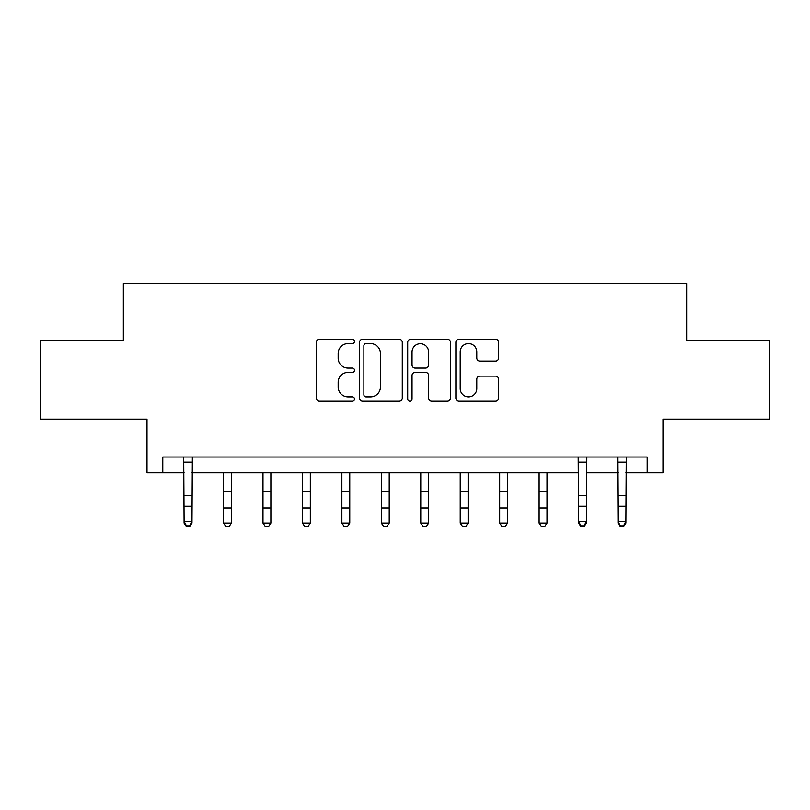 <?xml version="1.0" encoding="UTF-8"?>
<svg xmlns="http://www.w3.org/2000/svg" width="810" height="810" viewBox="0 0 810 810"><rect width="100%" height="100%" fill="white"/><g stroke="black" fill="none" stroke-linecap="round" stroke-linejoin="round"><path stroke-width="1.21" d="M354.507 341.425A2.167 2.167 0 0 0 352.34 339.258L319.423 339.258A3.098 3.098 0 0 0 316.325 342.357L316.325 398.115A3.098 3.098 0 0 0 319.423 401.213L352.34 401.213A2.167 2.167 0 0 0 354.507 399.046A2.167 2.167 0 0 0 352.34 396.87L348.077 396.87A9.912 9.912 0 0 1 338.165 386.957L338.165 382.31A9.912 9.912 0 0 1 348.077 372.397L352.34 372.397A2.167 2.167 0 0 0 354.507 370.231A2.167 2.167 0 0 0 352.34 368.064L348.077 368.064A9.912 9.912 0 0 1 338.165 358.152L338.165 353.504A9.912 9.912 0 0 1 348.077 343.592L352.34 343.592A2.167 2.167 0 0 0 354.507 341.425M495.528 361.098A3.098 3.098 0 0 0 498.626 358L498.626 342.357A3.098 3.098 0 0 0 495.528 339.258L458.976 339.258A3.098 3.098 0 0 0 455.878 342.357L455.878 398.115A3.098 3.098 0 0 0 458.976 401.213L495.528 401.213A3.098 3.098 0 0 0 498.626 398.115L498.626 379.212A3.098 3.098 0 0 0 495.528 376.123L479.884 376.123A3.098 3.098 0 0 0 476.786 379.212L476.786 388.587A8.282 8.282 0 0 1 468.504 396.87A8.282 8.282 0 0 1 460.212 388.587L460.212 351.884A8.282 8.282 0 0 1 468.504 343.592A8.282 8.282 0 0 1 476.786 351.884L476.786 358A3.098 3.098 0 0 0 479.884 361.098L495.528 361.098M162.79 472.797L162.79 457.022L647.21 457.022L647.21 472.797L662.995 472.797L662.995 419.145L769.5 419.145L769.5 340.251L686.657 340.251L686.657 283.449L123.343 283.449L123.343 340.251L40.5 340.251L40.5 419.145L147.005 419.145L147.005 472.797L184.093 472.797M402.286 342.357A3.098 3.098 0 0 0 399.188 339.258L362.637 339.258A3.098 3.098 0 0 0 359.539 342.357L359.539 398.115A3.098 3.098 0 0 0 362.637 401.213L399.188 401.213A3.098 3.098 0 0 0 402.286 398.115L402.286 342.357M410.812 339.258L447.363 339.258A3.098 3.098 0 0 1 450.461 342.357L450.461 398.115A3.098 3.098 0 0 1 447.363 401.213L431.72 401.213A3.098 3.098 0 0 1 428.622 398.115L428.622 375.496A3.098 3.098 0 0 0 425.523 372.397L415.145 372.397A3.098 3.098 0 0 0 412.047 375.496L412.047 399.046A2.167 2.167 0 0 1 409.88 401.213A2.167 2.167 0 0 1 407.714 399.046L407.714 342.357A3.098 3.098 0 0 1 410.812 339.258M191.98 472.797L578.573 472.797M586.46 472.797L618.02 472.797M625.907 472.797L647.21 472.797M366.049 343.592A2.167 2.167 0 0 0 363.882 345.759L363.882 394.703A2.167 2.167 0 0 0 366.049 396.87L370.534 396.87A9.912 9.912 0 0 0 380.447 386.957L380.447 353.504A9.912 9.912 0 0 0 370.534 343.592L366.049 343.592M428.622 352.036A8.282 8.282 0 0 0 420.329 343.744A8.282 8.282 0 0 0 412.047 352.036L412.047 364.966A3.098 3.098 0 0 0 415.145 368.064L425.523 368.064A3.098 3.098 0 0 0 428.622 364.966L428.622 352.036M192.355 457.022L191.98 523.078L189.611 526.551L189.611 525.852L186.462 525.852L186.462 526.551L189.611 526.551M183.718 457.022L184.093 521.326L191.98 521.326L189.611 525.852M186.462 526.551L184.093 523.078L184.093 521.326L186.462 525.852M223.54 523.078L231.427 523.078L229.058 526.551L225.909 526.551L223.54 523.078L223.54 472.797M231.427 523.078L231.427 472.797M262.987 523.078L270.874 523.078L268.505 526.551L265.356 526.551L262.987 523.078L262.987 472.797M270.874 523.078L270.874 472.797M302.434 523.078L310.321 523.078L307.962 526.551L304.803 526.551L302.434 523.078L302.434 472.797M310.321 523.078L310.321 472.797M341.881 523.078L349.768 523.078L347.409 526.551L344.25 526.551L341.881 523.078L341.881 472.797M349.768 523.078L349.768 472.797M381.328 523.078L389.225 523.078L386.856 526.551L383.697 526.551L381.328 523.078L381.328 472.797M389.225 523.078L389.225 472.797M420.775 523.078L428.672 523.078L426.303 526.551L423.144 526.551L420.775 523.078L420.775 472.797M428.672 523.078L428.672 472.797M460.232 523.078L468.119 523.078L465.75 526.551L462.591 526.551L460.232 523.078L460.232 472.797M468.119 523.078L468.119 472.797M499.679 523.078L507.566 523.078L505.197 526.551L502.038 526.551L499.679 523.078L499.679 472.797M507.566 523.078L507.566 472.797M539.126 523.078L547.013 523.078L544.644 526.551L541.495 526.551L539.126 523.078L539.126 472.797M547.013 523.078L547.013 472.797M586.835 457.022L586.46 523.078L584.091 526.551L584.091 525.852L580.942 525.852L580.942 526.551L584.091 526.551M578.198 457.022L578.573 521.326L586.46 521.326L584.091 525.852M580.942 526.551L578.573 523.078L578.573 521.326L580.942 525.852M626.282 457.022L625.907 523.078L623.538 526.551L623.538 525.852L620.389 525.852L620.389 526.551L623.538 526.551M617.645 457.022L618.02 521.326L625.907 521.326L623.538 525.852M620.389 526.551L618.02 523.078L618.02 521.326L620.389 525.852M191.98 495.457L184.093 495.457M191.98 506.28L184.093 506.28M191.98 462.145L184.093 462.145M223.54 508.042L231.427 508.042M223.54 491.791L231.427 491.791M262.987 508.042L270.874 508.042M262.987 491.791L270.874 491.791M302.434 508.042L310.321 508.042M302.434 491.791L310.321 491.791M341.881 508.042L349.768 508.042M341.881 491.791L349.768 491.791M381.328 508.042L389.225 508.042M381.328 491.791L389.225 491.791M420.775 508.042L428.672 508.042M420.775 491.791L428.672 491.791M460.232 508.042L468.119 508.042M460.232 491.791L468.119 491.791M499.679 508.042L507.566 508.042M499.679 491.791L507.566 491.791M539.126 508.042L547.013 508.042M539.126 491.791L547.013 491.791M586.46 495.457L578.573 495.457M586.46 506.28L578.573 506.28M586.46 462.145L578.573 462.145M625.907 495.457L618.02 495.457M625.907 506.28L618.02 506.28M625.907 462.145L618.02 462.145"/></g></svg>
